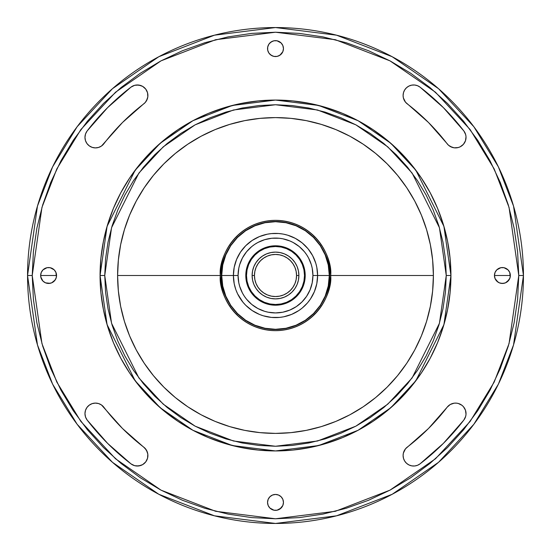 <?xml version="1.0" encoding="UTF-8"?>
<svg xmlns="http://www.w3.org/2000/svg" width="551" height="551" viewBox="0 0 551 551"><rect width="100%" height="100%" fill="white"/><g stroke="black" fill="none" stroke-linecap="round" stroke-linejoin="round"><path stroke-width="0.83" d="M107.617 107.617L130.966 87.141A10.524 10.524 0 0 1 145.726 89.083A10.524 10.524 0 0 1 143.783 103.843A216.371 216.371 0 0 0 103.843 143.783A10.524 10.524 0 0 1 84.964 137.371L85.467 140.595L86.934 143.508L89.221 145.829L92.107 147.344L95.316 147.895L98.546 147.448L101.48 146.029L122.501 122.501L145.285 102.431L147.344 98.877L147.813 96.866L147.544 92.768L145.726 89.083L142.633 86.376L138.749 85.054L134.651 85.322L130.966 87.141L107.617 107.617L87.141 130.966L85.522 133.989L84.964 137.371A10.524 10.524 0 0 1 87.141 130.966A237.426 237.426 0 0 1 130.966 87.141L134.651 85.322L136.682 84.985L140.76 85.522L142.633 86.376M443.383 107.617L463.859 130.966A10.524 10.524 0 0 1 461.917 145.726A10.524 10.524 0 0 1 447.157 143.783A216.371 216.371 0 0 0 407.217 103.843A10.524 10.524 0 0 1 403.098 95.488L403.373 97.878L405.488 102.169L428.499 122.501L448.569 145.285L452.123 147.344L454.134 147.813L458.232 147.544L460.168 146.814L463.425 144.314L465.478 140.76L466.015 136.682L465.678 134.651L463.859 130.966L443.383 107.617L420.034 87.141L417.493 85.701L414.655 85.012L411.742 85.136L408.973 86.052L406.555 87.692L404.689 89.93L403.504 92.602L403.098 95.488L403.504 92.602L404.689 89.93M464.624 408.367L465.478 410.24L466.015 414.318L465.678 416.349L463.859 420.034A237.426 237.426 0 0 1 420.034 463.859A10.524 10.524 0 0 1 403.098 455.512L403.504 458.398L404.689 461.07L406.555 463.308L408.973 464.948L411.742 465.864L414.655 465.988L417.493 465.299L420.034 463.859L443.383 443.383L463.859 420.034L465.678 416.349L466.015 414.318L465.478 410.24L463.425 406.686L461.917 405.274L458.232 403.456L456.2 403.125L454.134 403.187L450.25 404.51L447.157 407.217L428.499 428.499L405.488 448.831L403.373 453.122L403.098 455.512L403.373 453.122M40.65 275.5A7.955 7.955 0 0 1 48.605 267.545A7.955 7.955 0 0 1 56.553 275.5L40.65 275.5L41.256 278.544L42.978 281.127L45.561 282.849L48.605 283.455L51.642 282.849L55.217 279.922L56.402 277.05L55.947 272.456L54.225 269.873L50.155 267.696L47.049 267.696L42.978 269.873L41.256 272.456L40.65 275.5L56.553 275.5A7.955 7.955 0 0 1 48.605 283.455A7.955 7.955 0 0 1 40.65 275.5M267.696 50.155L267.545 48.605A7.955 7.955 0 0 1 275.5 40.65A7.955 7.955 0 0 1 283.455 48.605L282.849 45.561L281.127 42.978L277.05 40.802L273.95 40.802L271.078 41.986L268.888 44.183L267.696 47.049L267.696 50.155L268.888 53.02L271.078 55.217L273.95 56.402L277.05 56.402L279.922 55.217L282.849 51.642L283.455 48.605L283.304 50.155M494.447 275.5A7.955 7.955 0 0 1 502.395 267.545A7.955 7.955 0 0 1 510.35 275.5L494.447 275.5L495.053 278.544L496.775 281.127L499.358 282.849L502.395 283.455L505.439 282.849L509.014 279.922L510.198 277.05L509.744 272.456L508.022 269.873L503.951 267.696L500.845 267.696L496.775 269.873L495.053 272.456L494.447 275.5L510.35 275.5A7.955 7.955 0 0 1 502.395 283.455A7.955 7.955 0 0 1 494.447 275.5M142.633 464.624L140.76 465.478L136.682 466.015L134.651 465.678L130.966 463.859A237.426 237.426 0 0 1 87.141 420.034A10.524 10.524 0 0 1 84.964 413.629L85.522 417.011L87.141 420.034L107.617 443.383L130.966 463.859L134.651 465.678L138.749 465.946L142.633 464.624L145.726 461.917L147.544 458.232L147.813 454.134L147.344 452.123L145.285 448.569L122.501 428.499L101.48 404.971L98.546 403.552L95.316 403.105L92.107 403.656L89.221 405.171L86.934 407.492L85.467 410.405L84.964 413.629A10.524 10.524 0 0 1 103.843 407.217A216.371 216.371 0 0 0 143.783 447.157L146.49 450.25L147.813 454.134M267.696 503.951L267.545 502.395A7.955 7.955 0 0 1 275.5 494.447A7.955 7.955 0 0 1 283.455 502.395L282.849 499.358L281.127 496.775L278.544 495.053L275.5 494.447L272.456 495.053L269.873 496.775L268.151 499.358L267.545 502.395L268.151 505.439L269.873 508.022L273.95 510.198L277.05 510.198L279.922 509.014L282.849 505.439L283.455 502.395L283.304 503.951M283.276 234.12L281.175 233.782L283.276 234.12M279.495 233.583L281.175 233.782M278.551 233.507L271.374 233.596L267.283 234.203L259.39 236.599L252.11 240.491L245.725 245.725L240.491 252.11L236.599 259.39L234.203 267.283L233.397 275.5A42.103 42.103 0 0 0 275.5 317.603A42.103 42.103 0 0 0 317.603 275.5L312.927 275.5A37.427 37.427 0 0 1 275.5 312.927A37.427 37.427 0 0 1 238.073 275.5L221.702 275.5A53.798 53.798 0 0 0 275.5 329.298A53.798 53.798 0 0 0 329.298 275.5L317.603 275.5A42.103 42.103 0 0 1 275.5 317.603A42.103 42.103 0 0 1 233.397 275.5A42.103 42.103 0 0 1 275.5 233.397A42.103 42.103 0 0 1 317.603 275.5L316.797 267.283L315.792 263.275L312.631 255.65L308.05 248.79L302.21 242.95L295.35 238.369L287.725 235.208L283.496 234.161M235.862 289.709L235.993 290.053M237.205 292.994L236.531 291.445M237.605 293.855L242.95 302.21L245.725 305.275L252.11 310.509L259.39 314.401L263.275 315.792L271.374 317.404L279.626 317.404L283.717 316.797L291.61 314.401L298.89 310.509L302.21 308.05L307.306 303.091M309.8 299.916L308.794 301.273M305.206 275.5L304.503 275.5A29.003 29.003 0 0 1 275.5 304.503A29.003 29.003 0 0 1 246.497 275.5L245.794 275.5A29.706 29.706 0 0 0 275.5 305.206A29.706 29.706 0 0 0 305.206 275.5A29.706 29.706 0 0 1 275.5 305.206A29.706 29.706 0 0 1 245.794 275.5A29.706 29.706 0 0 1 275.5 245.794A29.706 29.706 0 0 1 305.206 275.5L304.634 269.708L302.947 264.129L300.199 258.998L296.507 254.493L292.002 250.801L286.871 248.053L281.292 246.366L275.5 245.794L269.708 246.366L264.129 248.053L258.998 250.801L254.493 254.493L250.801 258.998L248.053 264.129L246.366 269.708L245.794 275.5L246.366 281.292L248.053 286.871L250.801 292.002L254.493 296.507L258.998 300.199L264.129 302.947L269.708 304.634L275.5 305.206L281.292 304.634L286.871 302.947L292.002 300.199L296.507 296.507L300.199 292.002L302.947 286.871L304.634 281.292L305.206 275.5A29.706 29.706 0 0 0 275.5 245.794A29.706 29.706 0 0 0 245.794 275.5L246.497 275.5L247.055 269.838L248.701 264.397L251.38 259.383L254.989 254.989L259.383 251.38L264.397 248.701L269.838 247.055L275.5 246.497L281.162 247.055L286.603 248.701L291.617 251.38L296.011 254.989L299.62 259.383L302.299 264.397L303.945 269.838L304.503 275.5L303.945 281.162L302.299 286.603L299.62 291.617L296.011 296.011L291.617 299.62L286.603 302.299L281.162 303.945L275.5 304.503L269.838 303.945L264.397 302.299L259.383 299.62L254.989 296.011L251.38 291.617L248.701 286.603L247.055 281.162L246.497 275.5A29.003 29.003 0 0 1 275.5 246.497A29.003 29.003 0 0 1 304.503 275.5L305.206 275.5M298.89 275.5L296.555 275.5A21.055 21.055 0 0 1 275.5 296.555A21.055 21.055 0 0 1 254.445 275.5L252.11 275.5A23.39 23.39 0 0 0 275.5 298.89A23.39 23.39 0 0 0 298.89 275.5A23.39 23.39 0 0 1 275.5 298.89A23.39 23.39 0 0 1 252.11 275.5A23.39 23.39 0 0 1 275.5 252.11A23.39 23.39 0 0 1 298.89 275.5L298.442 270.934L297.113 266.546L294.95 262.503L292.037 258.963L288.497 256.05L284.454 253.887L280.066 252.558L275.5 252.11L270.934 252.558L266.546 253.887L262.503 256.05L258.963 258.963L256.05 262.503L253.887 266.546L252.558 270.934L252.11 275.5L252.558 280.066L253.887 284.454L256.05 288.497L258.963 292.037L262.503 294.95L266.546 297.113L270.934 298.442L275.5 298.89L280.066 298.442L284.454 297.113L288.497 294.95L292.037 292.037L294.95 288.497L297.113 284.454L298.442 280.066L298.89 275.5A23.39 23.39 0 0 0 275.5 252.11A23.39 23.39 0 0 0 252.11 275.5L254.445 275.5L254.851 271.395L256.05 267.442L257.999 263.805L260.616 260.616L263.805 257.999L267.442 256.05L271.395 254.851L275.5 254.445L279.605 254.851L283.558 256.05L287.195 257.999L290.384 260.616L293.001 263.805L294.95 267.442L296.149 271.395L296.555 275.5L296.149 279.605L294.95 283.558L293.001 287.195L290.384 290.384L287.195 293.001L283.558 294.95L279.605 296.149L275.5 296.555L271.395 296.149L267.442 294.95L263.805 293.001L260.616 290.384L257.999 287.195L256.05 283.558L254.851 279.605L254.445 275.5A21.055 21.055 0 0 1 275.5 254.445A21.055 21.055 0 0 1 296.555 275.5L298.89 275.5M329.532 275.5C331.709 291.307 315.496 328.795 275.5 329.532C235.504 328.795 219.291 291.307 221.468 275.5L220.345 275.5C218.127 291.631 234.678 329.897 275.5 330.655C316.322 329.897 332.873 291.631 330.655 275.5L329.532 275.5L328.499 286.045L325.421 296.176L320.427 305.523L313.705 313.705L305.523 320.427L296.176 325.421L286.045 328.499L275.5 329.532L264.955 328.499L254.824 325.421L245.477 320.427L237.295 313.705L230.573 305.523L225.579 296.176L222.501 286.045L221.468 275.5L222.501 264.955L225.579 254.824L230.573 245.477L237.295 237.295L245.477 230.573L254.824 225.579L264.955 222.501L275.5 221.468L286.045 222.501L296.176 225.579L305.523 230.573L313.705 237.295L320.427 245.477L325.421 254.824L328.499 264.955L329.532 275.5L330.655 275.5A55.155 55.155 0 0 1 275.5 330.655A55.155 55.155 0 0 1 220.345 275.5L117.604 275.5A157.896 157.896 0 0 0 275.5 433.396A157.896 157.896 0 0 0 433.396 275.5L330.655 275.5L433.396 275.5A157.896 157.896 0 0 0 275.5 117.604A157.896 157.896 0 0 0 117.604 275.5L220.345 275.5A55.155 55.155 0 0 1 275.5 220.345A55.155 55.155 0 0 1 330.655 275.5C332.873 259.369 316.322 221.103 275.5 220.345C234.678 221.103 218.127 259.369 220.345 275.5L221.468 275.5C219.291 259.693 235.504 222.205 275.5 221.468C315.496 222.205 331.709 259.693 329.532 275.5M518.773 275.5L509.041 343.617L494.171 382.105L470.12 421.46L435.462 458.79L389.984 490.149L335.38 511.287L275.5 518.773L215.62 511.287L161.016 490.149L115.538 458.79L80.88 421.46L56.829 382.105L41.959 343.617L32.227 275.5L27.55 275.5L37.468 344.926L52.62 384.15L77.14 424.27L112.466 462.31L158.819 494.281L214.463 515.819L275.5 523.45L336.537 515.819L392.181 494.281L438.534 462.31L473.86 424.27L498.38 384.15L513.532 344.926L523.45 275.5L518.773 275.5L517.603 299.345L514.097 322.962L508.297 346.118L500.253 368.598L490.046 390.177L477.772 410.653L463.549 429.828L447.522 447.522L429.828 463.549L410.653 477.772L390.177 490.046L368.598 500.253L346.118 508.297L322.962 514.097L299.345 517.603L275.5 518.773L251.655 517.603L228.038 514.097L204.882 508.297L182.402 500.253L160.823 490.046L140.347 477.772L121.172 463.549L103.478 447.522L87.451 429.828L73.228 410.653L60.954 390.177L50.747 368.598L42.703 346.118L36.903 322.962L33.397 299.345L32.227 275.5L33.397 251.655L36.903 228.038L42.703 204.882L50.747 182.402L60.954 160.823L73.228 140.347L87.451 121.172L103.478 103.478L121.172 87.451L140.347 73.228L160.823 60.954L182.402 50.747L204.882 42.703L228.038 36.903L251.655 33.397L275.5 32.227L299.345 33.397L322.962 36.903L346.118 42.703L368.598 50.747L390.177 60.954L410.653 73.228L429.828 87.451L447.522 103.478L463.549 121.172L477.772 140.347L490.046 160.823L500.253 182.402L508.297 204.882L514.097 228.038L517.603 251.655L518.773 275.5L523.45 275.5A247.95 247.95 0 0 1 275.5 523.45A247.95 247.95 0 0 1 27.55 275.5A247.95 247.95 0 0 1 275.5 27.55A247.95 247.95 0 0 1 523.45 275.5L513.532 206.074L498.38 166.85L473.86 126.73L438.534 88.69L392.181 56.719L336.537 35.181L275.5 27.55L214.463 35.181L158.819 56.719L112.466 88.69L77.14 126.73L52.62 166.85L37.468 206.074L27.55 275.5L32.227 275.5L41.959 207.383L56.829 168.895L80.88 129.54L115.538 92.21L161.016 60.851L215.62 39.713L275.5 32.227L335.38 39.713L389.984 60.851L435.462 92.21L470.12 129.54L494.171 168.895L509.041 207.383L518.773 275.5M446.255 275.5L439.429 323.313L412.107 377.952L387.78 404.152L355.856 426.171L317.534 441.007L275.5 446.255L233.466 441.007L195.144 426.171L163.22 404.152L138.893 377.952L111.571 323.313L104.745 275.5L100.062 275.5L107.08 324.622L135.153 380.762L160.141 407.678L192.94 430.297L232.315 445.539L275.5 450.938L318.685 445.539L358.06 430.297L390.859 407.678L415.847 380.762L443.92 324.622L450.938 275.5L446.255 275.5L445.435 292.237L442.976 308.815L438.906 325.069L433.258 340.849L426.095 355.994L417.479 370.368L407.499 383.827L396.245 396.245L383.827 407.499L370.368 417.479L355.994 426.095L340.849 433.258L325.069 438.906L308.815 442.976L292.237 445.435L275.5 446.255L258.763 445.435L242.185 442.976L225.931 438.906L210.151 433.258L195.006 426.095L180.632 417.479L167.173 407.499L154.755 396.245L143.501 383.827L133.521 370.368L124.905 355.994L117.742 340.849L112.094 325.069L108.024 308.815L105.565 292.237L104.745 275.5L105.565 258.763L108.024 242.185L112.094 225.931L117.742 210.151L124.905 195.006L133.521 180.632L143.501 167.173L154.755 154.755L167.173 143.501L180.632 133.521L195.006 124.905L210.151 117.742L225.931 112.094L242.185 108.024L258.763 105.565L275.5 104.745L292.237 105.565L308.815 108.024L325.069 112.094L340.849 117.742L355.994 124.905L370.368 133.521L383.827 143.501L396.245 154.755L407.499 167.173L417.479 180.632L426.095 195.006L433.258 210.151L438.906 225.931L442.976 242.185L445.435 258.763L446.255 275.5L450.938 275.5A175.438 175.438 0 0 1 275.5 450.938A175.438 175.438 0 0 1 100.062 275.5L100.909 292.698L103.436 309.724L107.617 326.426L113.416 342.639L120.779 358.198L129.63 372.965L139.885 386.795L151.449 399.551L164.205 411.115L178.035 421.37L192.802 430.221L208.361 437.584L224.574 443.383L241.276 447.564L258.302 450.091L275.5 450.938L292.698 450.091L309.724 447.564L326.426 443.383L342.639 437.584L358.198 430.221L372.965 421.37L386.795 411.115L399.551 399.551L411.115 386.795L421.37 372.965L430.221 358.198L437.584 342.639L443.383 326.426L447.564 309.724L450.091 292.698L450.938 275.5L450.091 258.302L447.564 241.276L443.383 224.574L437.584 208.361L430.221 192.802L421.37 178.035L411.115 164.205L399.551 151.449L386.795 139.885L372.965 129.63L358.198 120.779L342.639 113.416L326.426 107.617L309.724 103.436L292.698 100.909L275.5 100.062L258.302 100.909L241.276 103.436L224.574 107.617L208.361 113.416L192.802 120.779L178.035 129.63L164.205 139.885L151.449 151.449L139.885 164.205L129.63 178.035L120.779 192.802L113.416 208.361L107.617 224.574L103.436 241.276L100.909 258.302L100.062 275.5A175.438 175.438 0 0 1 275.5 100.062A175.438 175.438 0 0 1 450.938 275.5L443.92 226.378L415.847 170.238L390.859 143.322L358.06 120.703L318.685 105.461L275.5 100.062L232.315 105.461L192.94 120.703L160.141 143.322L135.153 170.238L107.08 226.378L100.062 275.5L104.745 275.5L111.571 227.687L138.893 173.048L163.22 146.848L195.144 124.829L233.466 109.993L275.5 104.745L317.534 109.993L355.856 124.829L387.78 146.848L412.107 173.048L439.429 227.687L446.255 275.5M307.837 302.465L310.509 298.89L314.401 291.61L316.797 283.717L317.603 275.5A42.103 42.103 0 0 0 275.5 233.397A42.103 42.103 0 0 0 233.397 275.5L238.073 275.5A37.427 37.427 0 0 1 275.5 238.073A37.427 37.427 0 0 1 312.927 275.5L312.21 282.801L310.075 289.819L306.618 296.293L301.962 301.962L296.293 306.618L289.819 310.075L282.801 312.21L275.5 312.927L268.199 312.21L264.638 311.315L257.854 308.505L251.759 304.434L246.566 299.241L244.382 296.293L242.495 293.146L239.685 286.362L238.79 282.801L238.073 275.5L238.79 268.199L239.685 264.638L242.495 257.854L246.566 251.759L251.759 246.566L254.707 244.382L257.854 242.495L264.638 239.685L271.829 238.252L279.171 238.252L282.801 238.79L289.819 240.925L293.146 242.495L299.241 246.566L304.434 251.759L306.618 254.707L308.505 257.854L311.315 264.638L312.21 268.199L312.927 275.5L329.298 275.5A53.798 53.798 0 0 0 275.5 221.702A53.798 53.798 0 0 0 221.702 275.5L233.397 275.5L234.203 283.717L235.773 289.454M282.725 234.017L278.469 233.5M235.959 289.957L237.646 293.945M310.344 299.138L310.709 298.587M235.208 263.275L236.599 259.39M252.11 240.491L255.65 238.369M287.725 235.208L291.61 236.599M310.509 252.11L312.631 255.65M315.792 287.725L314.401 291.61M298.89 310.509L295.35 312.631M240.491 298.89L238.369 295.35M329.298 275.5L328.265 265.003L325.207 254.913L320.234 245.608L313.54 237.46L305.392 230.766L296.087 225.793L285.997 222.735L275.5 221.702L265.003 222.735L254.913 225.793L245.608 230.766L237.46 237.46L230.766 245.608L225.793 254.913L222.735 265.003L221.702 275.5L222.735 285.997L225.793 296.087L230.766 305.392L237.46 313.54L245.608 320.234L254.913 325.207L265.003 328.265L275.5 329.298L285.997 328.265L296.087 325.207L305.392 320.234L313.54 313.54L320.234 305.392L325.207 296.087L328.265 285.997L329.298 275.5M433.396 275.5L432.631 260.024L430.359 244.699L426.591 229.664L421.377 215.076L414.751 201.067L406.783 187.781L397.553 175.335L387.146 163.854L375.665 153.447L363.219 144.217L349.933 136.249L335.924 129.623L321.336 124.409L306.301 120.641L290.976 118.369L275.5 117.604L260.024 118.369L244.699 120.641L229.664 124.409L215.076 129.623L201.067 136.249L187.781 144.217L175.335 153.447L163.854 163.854L153.447 175.335L144.217 187.781L136.249 201.067L129.623 215.076L124.409 229.664L120.641 244.699L118.369 260.024L117.604 275.5L118.369 290.976L120.641 306.301L124.409 321.336L129.623 335.924L136.249 349.933L144.217 363.219L153.447 375.665L163.854 387.146L175.335 397.553L187.781 406.783L201.067 414.751L215.076 421.377L229.664 426.591L244.699 430.359L260.024 432.631L275.5 433.396L290.976 432.631L306.301 430.359L321.336 426.591L335.924 421.377L349.933 414.751L363.219 406.783L375.665 397.553L387.146 387.146L397.553 375.665L406.783 363.219L414.751 349.933L421.377 335.924L426.591 321.336L430.359 306.301L432.631 290.976L433.396 275.5M86.934 143.508L85.467 140.595L84.964 137.371M147.544 92.768L147.813 96.866L146.49 100.75M403.373 97.878L403.098 95.488A10.524 10.524 0 0 1 420.034 87.141A237.426 237.426 0 0 1 463.859 130.966L465.678 134.651L466.015 136.682L465.478 140.76L464.624 142.633M411.742 85.136L414.655 85.012L417.493 85.701M458.232 147.544L454.134 147.813L450.25 146.49M408.973 464.948L406.555 463.308L404.689 461.07L403.504 458.398L403.098 455.512A10.524 10.524 0 0 1 407.217 447.157A216.371 216.371 0 0 0 447.157 407.217L450.25 404.51L454.134 403.187M447.157 407.217A10.524 10.524 0 0 1 461.917 405.274A10.524 10.524 0 0 1 463.859 420.034L443.383 443.383M417.493 465.299L414.655 465.988L411.742 465.864M404.186 450.856L405.488 448.831M41.256 272.456L42.978 269.873M47.049 267.696L50.155 267.696M54.225 269.873L55.947 272.456M55.947 278.544L54.225 281.127M50.155 283.304L45.561 282.849M42.978 281.127L40.802 277.05M283.304 47.049L283.455 48.605A7.955 7.955 0 0 1 275.5 56.553A7.955 7.955 0 0 1 267.545 48.605L267.696 47.049M269.873 42.978L272.456 41.256M278.544 41.256L281.127 42.978M281.127 54.225L278.544 55.947M275.5 56.553L273.95 56.402M272.456 55.947L269.873 54.225M495.053 272.456L496.775 269.873M500.845 267.696L503.951 267.696M508.022 269.873L509.744 272.456M509.744 278.544L506.817 282.112M503.951 283.304L500.845 283.304M497.98 282.112L495.053 278.544M147.875 456.2L147.544 458.232M143.783 447.157A10.524 10.524 0 0 1 145.726 461.917A10.524 10.524 0 0 1 130.966 463.859L107.617 443.383M283.304 500.845L283.455 502.395A7.955 7.955 0 0 1 275.5 510.35A7.955 7.955 0 0 1 267.545 502.395L267.696 500.845M269.873 496.775L272.456 495.053M278.544 495.053L281.127 496.775M281.127 508.022L277.05 510.198M272.456 509.744L269.873 508.022"/></g></svg>

